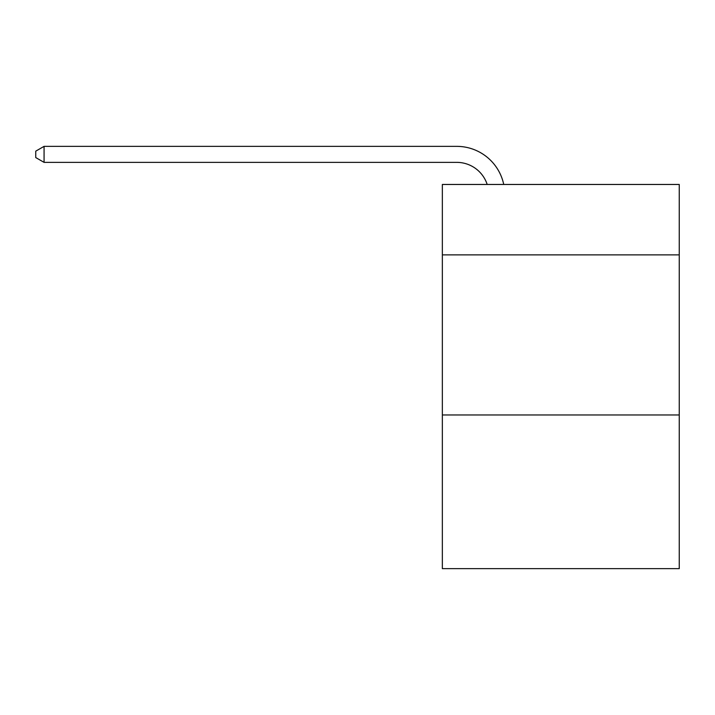 <?xml version="1.0" encoding="UTF-8"?>
<svg xmlns="http://www.w3.org/2000/svg" width="715" height="715" viewBox="0 0 715 715"><rect width="100%" height="100%" fill="white"/><g stroke="black" fill="none" stroke-linecap="round" stroke-linejoin="round"><path stroke-width="1.07" d="M679.25 254.889L679.25 184.461L442.344 184.461L442.344 254.889L679.25 254.889L679.25 568.639L442.344 568.639L442.344 254.889M679.25 414.968L442.344 414.968M487.183 184.461A32.014 32.014 0 0 0 456.742 162.368A32.014 32.014 0 0 1 487.183 184.461A32.014 32.014 0 0 0 456.742 162.368A32.014 32.014 0 0 1 487.183 184.461A32.014 32.014 0 0 0 456.742 162.368A32.014 32.014 0 0 1 487.183 184.461A32.014 32.014 0 0 0 456.742 162.368A32.014 32.014 0 0 1 487.183 184.461A32.014 32.014 0 0 0 456.742 162.368A32.014 32.014 0 0 1 487.183 184.461A32.014 32.014 0 0 0 456.742 162.368A32.014 32.014 0 0 1 487.183 184.461A32.014 32.014 0 0 0 456.742 162.368A32.014 32.014 0 0 1 487.183 184.461A32.014 32.014 0 0 0 456.742 162.368A32.014 32.014 0 0 1 487.183 184.461A32.014 32.014 0 0 0 456.742 162.368A32.014 32.014 0 0 1 487.183 184.461A32.014 32.014 0 0 0 456.742 162.368A32.014 32.014 0 0 1 487.183 184.461A32.014 32.014 0 0 0 456.742 162.368A32.014 32.014 0 0 1 487.183 184.461A32.014 32.014 0 0 0 456.742 162.368A32.014 32.014 0 0 1 487.183 184.461A32.014 32.014 0 0 0 456.742 162.368L44.071 162.368L35.75 157.568L35.75 151.16L44.071 146.361L456.742 146.361A48.021 48.021 0 0 1 503.735 184.461M44.071 146.361L456.742 146.361L44.071 146.361L456.742 146.361L44.071 146.361L456.742 146.361L44.071 146.361L456.742 146.361L44.071 146.361L456.742 146.361L44.071 146.361L456.742 146.361L44.071 146.361L456.742 146.361L44.071 146.361L456.742 146.361L44.071 146.361L456.742 146.361L44.071 146.361L456.742 146.361L44.071 146.361L456.742 146.361L44.071 146.361L456.742 146.361L44.071 146.361L44.071 162.368"/></g></svg>
